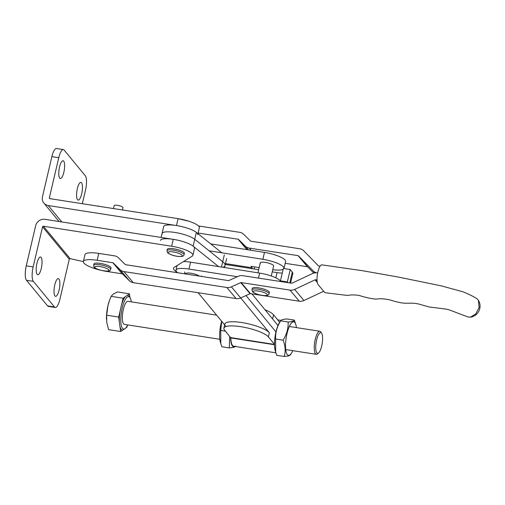 <?xml version="1.0" encoding="UTF-8"?>
<svg xmlns="http://www.w3.org/2000/svg" width="505" height="505" viewBox="0 0 505 505"><rect width="100%" height="100%" fill="white"/><g stroke="black" fill="none" stroke-linecap="round" stroke-linejoin="round"><path stroke-width="0.76" d="M113.486 208.565L114.174 205.636A4.52 1.086 13.2 0 1 117.488 205.346A4.52 1.086 13.2 0 1 122.98 207.7L122.45 209.966M63.687 161.127A8.97 2.62 -81.1 0 1 64.091 171.132A8.97 2.62 -81.1 0 1 60.316 178.473A8.97 2.62 -81.1 0 1 59.71 178.088A8.97 2.62 -81.1 0 1 59.306 168.083A8.97 2.62 -81.1 0 1 63.081 160.741A8.97 2.62 -81.1 0 1 63.687 161.127M81.507 182.747A8.97 2.62 -81.1 0 1 81.911 192.752A8.97 2.62 -81.1 0 1 78.136 200.094A8.97 2.62 -81.1 0 1 77.53 199.709A8.97 2.62 -81.1 0 1 77.126 189.71A8.97 2.62 -81.1 0 1 80.901 182.362A8.97 2.62 -81.1 0 1 81.507 182.747M50.027 198.667L49.351 197.846A0.732 0.675 -39.5 0 0 49.881 198.642L178.101 218.652A17.505 4.204 13.2 0 1 199.355 227.755L197.966 233.676M49.351 197.846L58.763 157.724A11.672 3.409 -81.1 0 1 63.371 149.594L56.478 148.52A11.672 3.409 -81.1 0 0 51.87 156.645L42.458 196.773A8.023 7.43 -39.5 0 0 43.853 203.06A8.023 7.43 -39.5 0 0 48.265 205.535L176.485 225.546A17.505 4.204 13.2 0 1 197.739 234.648M63.371 149.594A11.672 3.409 -81.1 0 1 64.16 150.099L85.276 175.721A11.672 3.409 -81.1 0 1 85.496 190.151L82.315 203.704M58.933 278.994A8.97 2.62 -81.1 0 1 59.337 288.993A8.97 2.62 -81.1 0 1 55.563 296.334A8.97 2.62 -81.1 0 1 54.957 295.949A8.97 2.62 -81.1 0 1 54.553 285.95A8.97 2.62 -81.1 0 1 58.328 278.602A8.97 2.62 -81.1 0 1 58.933 278.994M41.113 257.367A8.97 2.62 -81.1 0 1 41.517 267.372A8.97 2.62 -81.1 0 1 37.742 274.714A8.97 2.62 -81.1 0 1 37.136 274.329A8.97 2.62 -81.1 0 1 36.732 264.323A8.97 2.62 -81.1 0 1 40.507 256.982A8.97 2.62 -81.1 0 1 41.113 257.367M83.331 261.584L70.144 258.648L43.411 226.221L171.637 246.225A17.505 4.204 13.2 0 1 192.891 255.328A17.505 4.204 13.2 0 1 192.19 256.174L174.326 267.265A20.427 4.905 -166.8 0 0 173.512 268.25A20.427 4.905 -166.8 0 0 177.179 272.258M43.411 226.221A0.732 0.675 -39.5 0 0 42.559 226.802L69.292 259.235L59.88 299.358A11.672 3.409 -81.1 0 1 55.279 307.482L48.385 306.409A11.672 3.409 -81.1 0 1 47.596 305.904L26.475 280.281A11.672 3.409 -81.1 0 1 26.26 265.851L35.666 225.729A8.023 7.43 -39.5 0 1 45.027 219.328L173.253 239.332A17.505 4.204 13.2 0 1 194.507 248.435L192.891 255.328M69.292 259.235A0.732 0.675 140.5 0 1 70.144 258.648M55.279 307.482A11.672 3.409 -81.1 0 1 54.489 306.983L33.368 281.361A11.672 3.409 -81.1 0 1 33.153 266.924L42.559 226.802M271.273 275.976L273.622 265.952A6.855 1.648 -166.8 0 0 273.439 265.415A6.855 1.648 -166.8 0 0 266.331 262.568A6.855 1.648 -166.8 0 0 260.271 262.821A6.855 1.648 -166.8 0 0 260.454 263.364M283.949 268.534A17.505 4.204 -166.8 0 0 283.993 268.389L285.609 261.489A17.505 4.204 -166.8 0 0 285.142 260.113A17.505 4.204 -166.8 0 0 264.487 252.405L210.718 243.902M272.738 269.72A17.505 4.204 -166.8 0 0 283.147 269.316M283.993 268.389A17.505 4.204 -166.8 0 0 283.526 267.012A17.505 4.204 -166.8 0 0 262.871 259.299L209.102 250.796M259.153 267.593L250.998 266.305L252.184 267.789L252.191 268.692L225.274 264.431M183.567 261.527A17.505 4.204 13.2 0 1 190.562 262.164L188.946 269.058A17.505 4.204 13.2 0 0 175.98 270.15L177.053 265.573M280.717 281.537A17.505 4.204 13.2 0 0 259.639 273.091L190.562 262.164M177.842 272.769A17.505 4.204 13.2 0 1 175.98 270.15M237.35 276.715L188.946 269.058M282.276 273.041A11.672 2.803 13.2 0 1 277.062 272.624L272.239 271.86M258.655 269.714L252.191 268.692M254.52 266.861A8.023 2.285 -81 0 1 254.249 269.014M290.261 269.531L287.351 281.941L280.445 280.849L283.356 268.439L290.261 269.531L292.3 272.075A18.969 4.558 13.2 0 1 292.805 273.565L290.577 283.059M287.351 281.941L287.919 282.649M280.445 280.849L281.032 281.582M323.699 291.252L303.978 300.507A8.023 7.417 140 0 1 299.314 301.207L250.48 293.657A0.732 0.675 -40 0 0 250.063 293.714L240.67 297.944L269.354 332.751A23.198 5.574 -166.8 0 0 245.253 323.162A23.198 5.574 -166.8 0 0 224.845 324.033L223.879 328.174A23.198 5.574 -166.8 0 0 224.542 330.049L230.835 337.933A16.412 4.791 -81.1 0 0 233.663 346.234L275.863 352.818M274.493 344.303L268.382 336.892A23.198 5.574 -166.8 0 0 244.281 327.303A23.198 5.574 -166.8 0 0 223.879 328.174M264.98 309.729A23.198 5.574 13.2 0 1 273.558 314.83L279.669 322.24M273.558 314.83L272.586 318.964L277.971 325.498L251.913 293.878M162.073 234.181A17.505 4.204 13.2 0 1 162.036 233.55L163.652 226.65A17.505 4.204 13.2 0 1 177.691 225.741A17.505 4.204 13.2 0 1 196.35 232.382L221.828 252.809M245.992 295.551L275.957 331.911L245.992 295.551M196.35 232.382L194.734 239.275A17.505 4.204 13.2 0 0 176.075 232.641A17.505 4.204 13.2 0 0 162.036 233.55A17.505 4.204 13.2 0 1 176.075 232.641A17.505 4.204 13.2 0 1 194.734 239.275L222.711 261.71A29.176 7.007 13.2 0 1 225.028 265.491A29.176 7.007 13.2 0 1 223.065 267.303M316.641 339.903A10.504 3.068 98.9 0 0 315.909 350.186A10.504 3.068 98.9 0 0 318.548 352.995A10.504 3.068 98.9 0 0 321.691 346.032A10.504 3.068 98.9 0 0 321.635 333.224A10.504 3.068 98.9 0 0 316.641 339.903M318.548 352.995L317.374 353.936A11.672 3.409 -81.1 0 1 316.263 354.327A11.672 3.409 -81.1 0 1 315.259 339.392A11.672 3.409 -81.1 0 1 319.861 331.261A11.672 3.409 -81.1 0 1 320.801 331.974L321.635 333.224M216.645 315.158L127.942 301.315A11.672 3.409 98.9 0 0 123.34 309.445A11.672 3.409 98.9 0 0 124.344 324.38L219.814 339.278M127.67 324.898A16.406 4.791 -81.1 0 1 125.177 328.509A16.406 4.791 -81.1 0 1 121.055 324.122A16.406 4.791 -81.1 0 1 122.197 308.063A16.406 4.791 -81.1 0 1 130 297.634A16.406 4.791 -81.1 0 1 131.268 301.832M123.1 298.215L118.681 317.058L106.669 315.183L107.956 305.62L109.56 300.223L111.087 296.34L113.347 294.005L117.45 291.959L129.463 293.834L123.1 298.215L111.087 296.34M118.681 317.058L119.331 321.919A17.574 5.132 -81.1 0 1 120.165 310.726M119.331 321.919L120.619 331.52L108.607 329.645L106.719 322.272L106.669 315.183M120.619 331.52L122.759 330.043A17.574 5.132 -81.1 0 1 119.969 326.659M122.759 330.043L125.177 328.509M125.707 328.016L126.982 327.133L127.361 325.523M129.968 297.59L129.463 293.834M121.617 304.553A17.574 5.132 -81.1 0 1 125.24 296.744M127.323 295.305A17.574 5.132 -81.1 0 1 129.166 296.385L130 297.634M109.56 300.223L109.383 300.709A17.265 5.037 98.9 0 0 107.956 305.62A17.265 5.037 98.9 0 0 106.486 319.305A17.265 5.037 98.9 0 0 106.486 319.444M221.638 321.212A16.962 4.949 98.9 0 0 219.959 329.866A16.962 4.949 98.9 0 0 220.357 342.119L220.799 343.634L220.736 330.447L221.739 321.338M229.687 336.292L229.339 347.92L221.865 346.752L220.799 343.634M230.646 337.46A16.962 4.949 98.9 0 0 234.894 346.43M229.339 347.92C233.361 347.598 235.425 346.973 235.551 346.045M225.476 331.185L220.736 330.447M274.834 338.432A16.962 4.949 98.9 0 0 275.231 350.685L275.673 352.2L275.61 339.006C275.351 332.662 277.043 326.602 280.685 320.833L279.669 322.234A16.962 4.949 98.9 0 0 274.834 338.432M296.416 327.606A16.962 4.949 98.9 0 0 295.873 324.759L294.364 320.126C294.245 321.054 292.174 321.679 288.159 322.001C288.412 328.345 286.72 334.405 283.084 340.174C285.401 345.9 285.779 351.335 284.214 356.48L276.74 355.312L275.673 352.2M295.873 324.759A16.962 4.949 98.9 0 0 290.596 324.115A16.962 4.949 98.9 0 0 285.862 340.149A16.962 4.949 98.9 0 0 291.435 353.21A16.962 4.949 98.9 0 0 292.818 350.666M284.214 356.48C288.229 356.158 290.299 355.533 290.419 354.611M288.159 322.001L280.685 320.833C280.818 319.905 282.888 319.28 286.89 318.964L294.364 320.126M283.084 340.174L275.61 339.006M160.413 240.443A17.505 4.204 13.2 0 1 174.459 239.534A17.505 4.204 13.2 0 1 193.118 246.169L194.734 239.275L222.711 261.71A29.176 7.007 13.2 0 1 225.028 265.491L224.542 267.536M193.118 246.169L218.596 266.596M226.013 326.52L198.143 292.711M478.412 300.273L479.106 307.419L475.742 313.965L470.325 317.228A11.224 11.224 0 0 0 478.412 300.273L476.884 298.67C473.57 296.517 468.943 294.232 463.009 291.814L441.282 285.868L398.003 276.993L362.558 270.724L321.931 264.866A10.214 3.03 98.8 0 0 321.931 264.86A10.214 3.03 98.8 0 0 317.879 271.974A10.214 3.03 98.8 0 0 318.125 284.612L324.57 292.294A10.214 3.03 98.8 0 0 325.296 292.736A10.214 3.03 98.8 0 0 325.308 292.736M470.325 317.228L467.744 316.9L449.197 309.849L445.94 309.079L429.3 307.002L418.209 303.896L413.967 303.215L406.563 303.202C402.984 303.404 397.366 302.287 389.721 299.844C384.008 298.707 379.444 298.474 376.029 299.137C370.714 298.625 365.096 297.394 359.162 295.45C350.546 294.188 348.387 295.659 346.613 295.349L325.296 292.736M320.101 266.192L318.737 265.983A0.732 0.675 140 0 1 318.371 265.794L303.726 250.796A8.023 7.417 -40 0 0 299.705 248.75L250.871 241.201A0.732 0.675 140 0 1 250.512 241.024L243.688 234.288A8.023 7.417 -40 0 0 239.755 232.338L198.503 225.956M100.388 270.188A18.969 4.558 13.2 0 1 83.344 261.514L84.966 254.621A18.969 4.558 13.2 0 1 98.772 253.403L114.477 255.833A8.023 7.417 -40 0 1 118.41 257.784L125.234 264.513A0.732 0.675 140 0 0 125.594 264.696L228.437 280.597A0.732 0.675 140 0 0 228.853 280.534L238.246 276.311A8.023 7.417 -40 0 1 242.785 275.667L291.619 283.223A0.732 0.675 140 0 0 292.041 283.154L312.456 273.577A8.023 7.417 -40 0 1 317.121 272.877L317.664 272.959L317.121 272.877A8.023 7.417 140 0 1 313.1 270.832L298.455 255.827A0.732 0.675 -40 0 0 298.089 255.644L249.255 248.094A8.023 7.417 140 0 1 245.323 246.143L238.499 239.408A0.732 0.675 -40 0 0 238.139 239.231L198.118 233.045M313.775 273.085L307.76 266.924A0.732 0.675 -40 0 0 307.393 266.741L285.186 263.307M317.02 280.004L315.505 279.77A0.732 0.675 -40 0 0 315.082 279.833L294.668 289.416A8.023 7.417 140 0 1 290.003 290.116L241.169 282.566A0.732 0.675 -40 0 0 240.759 282.623L231.359 286.846A8.023 7.417 140 0 1 226.821 287.49L123.978 271.589A8.023 7.417 140 0 1 120.045 269.638L113.221 262.903A0.732 0.675 -40 0 0 112.861 262.726L97.156 260.296A18.969 4.558 13.2 0 0 83.344 261.514M231.359 286.846L240.67 297.944A8.023 7.417 140 0 1 236.132 298.581L133.282 282.68A8.023 7.417 140 0 1 129.356 280.73L122.526 273.994A0.732 0.675 -40 0 0 122.172 273.817L106.467 271.393A18.969 4.558 13.2 0 1 103.405 270.85M104.333 264.248A8.755 2.102 -166.8 0 0 93.98 263.951L93.652 265.327A8.755 2.102 13.2 0 1 104.005 265.624A8.755 2.102 13.2 0 1 110.702 269.329L111.024 267.947A8.755 2.102 -166.8 0 0 104.333 264.248M184.117 252.626A8.755 2.102 -166.8 0 0 175.02 249.003A8.755 2.102 -166.8 0 0 167.319 249.337L166.997 250.714A8.755 2.102 13.2 0 1 174.698 250.385A8.755 2.102 13.2 0 1 183.795 254.002A8.755 2.102 13.2 0 1 184.041 254.709L184.369 253.333A8.755 2.102 -166.8 0 0 184.117 252.626M269.114 291.726A8.755 2.102 -166.8 0 0 260.018 288.102A8.755 2.102 -166.8 0 0 252.317 288.431L251.995 289.813A8.755 2.102 13.2 0 1 259.696 289.485A8.755 2.102 13.2 0 1 268.786 293.102A8.755 2.102 13.2 0 1 269.039 293.809L269.361 292.433A8.755 2.102 -166.8 0 0 269.114 291.726M48.265 205.535L61.78 221.941M178.101 218.652L176.485 225.546M51.87 156.645L58.763 157.724M171.637 246.225L173.253 239.332M26.26 265.851L33.153 266.924M47.596 305.904L54.489 306.983M26.475 280.281L33.368 281.361M252.184 267.789L225.476 263.566M275.844 277.813L277.062 272.624M262.871 259.299L264.487 252.405M259.639 273.091L258.465 278.091M292.3 272.075L289.75 282.933M274.493 344.423L230.76 337.599M269.354 332.751L268.382 336.892M274.499 344.745L230.835 337.933M224.334 254.817L221.461 267.05M251.099 250.291L249.255 248.094M307.393 266.741L298.089 255.644M314.811 272.87L313.1 270.832M307.76 266.924L298.455 255.827M248.454 249.868L245.323 246.143M247.096 249.653L238.499 239.408M246.857 249.615L238.139 239.231M112.861 262.726L122.172 273.817M98.772 253.403L97.156 260.296M290.003 290.116L299.314 301.207M241.169 282.566L250.48 293.657M113.221 262.903L122.526 273.994M120.045 269.638L129.356 280.73M123.978 271.589L133.282 282.68M226.821 287.49L236.132 298.581M240.759 282.623L250.063 293.714M294.668 289.416L303.978 300.507M315.082 279.833L317.279 282.453M315.505 279.77L317.165 281.746M103.38 267.29A7.297 1.755 -166.8 0 0 94.908 266.791A7.297 1.755 -166.8 0 0 100.325 270.125A7.297 1.755 -166.8 0 0 108.802 270.623A7.297 1.755 -166.8 0 0 103.38 267.29M199.248 276.084A7.297 1.755 -166.8 0 0 190.947 273.237A7.297 1.755 -166.8 0 0 185.657 273.981M182.09 255.164A7.297 1.755 -166.8 0 0 173.442 251.963A7.297 1.755 -166.8 0 0 168.304 253.018A7.297 1.755 -166.8 0 0 176.952 256.218A7.297 1.755 -166.8 0 0 182.09 255.164M267.088 294.264A7.297 1.755 -166.8 0 0 258.44 291.063A7.297 1.755 -166.8 0 0 253.302 292.117A7.297 1.755 -166.8 0 0 261.95 295.318A7.297 1.755 -166.8 0 0 267.088 294.264M99.517 206.387A4.52 4.52 0 0 0 97.427 206.065M59.066 221.512L43.853 203.06M280.932 320.391L277.725 319.886M226.644 258.592L225.028 265.491M316.263 354.327L285.716 349.561M319.861 331.261L289.321 326.495M291.435 353.21L290.287 354.914M162.036 233.55L161.12 237.438M93.652 265.327C94.454 267.025 91.67 267.12 100.261 270.156C111.756 272.302 109.642 270.295 110.702 269.329M184.54 271.993L185.076 273.893M201.426 276.418L201.583 275.989M166.997 250.714L167.502 252.563C169.345 254.545 174.717 256.098 177.994 256.414C182.002 256.761 184.022 256.193 184.041 254.709M177.438 218.545L189.015 221.266M251.995 289.813L252.5 291.663C254.337 293.645 259.715 295.198 262.991 295.513C267 295.861 269.02 295.292 269.039 293.809M260.271 262.821L257.929 272.82"/></g></svg>

